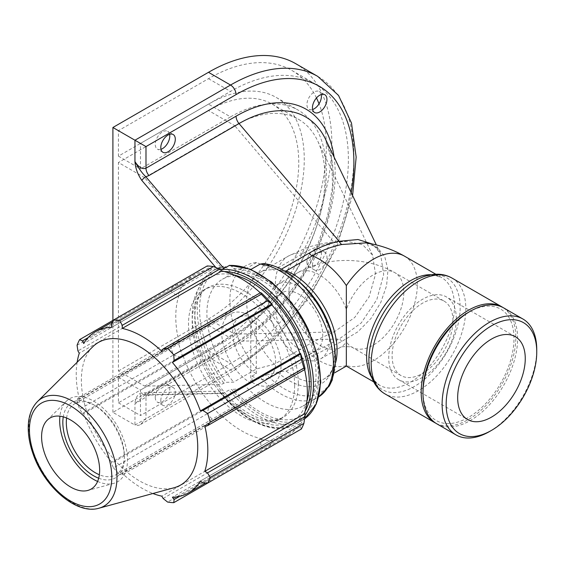 <?xml version="1.0" encoding="UTF-8"?>
<svg xmlns="http://www.w3.org/2000/svg" width="565" height="565" viewBox="0 0 565 565"><rect width="100%" height="100%" fill="white"/><g stroke="black" fill="none" stroke-linecap="round" stroke-linejoin="round"><path stroke-width="0.42" stroke-dasharray="2.83 2.12" d="M160.792 400.627A10.262 5.925 -60 0 1 165.27 390.302A10.262 5.925 -60 0 1 173.173 387.548A10.262 5.925 -60 0 1 173.173 399.399A10.262 5.925 -60 0 1 162.918 405.324A10.262 5.925 -60 0 1 160.792 400.627M155.276 397.442A10.262 5.925 120 0 0 157.402 402.139A10.262 5.925 120 0 0 167.664 396.213A10.262 5.925 120 0 0 167.664 384.37A10.262 5.925 120 0 0 159.754 387.117A10.262 5.925 120 0 0 155.276 397.442M312.438 265.317A10.262 5.925 -60 0 1 316.916 254.992A10.262 5.925 -60 0 1 324.826 252.237A10.262 5.925 -60 0 1 324.826 264.088A10.262 5.925 -60 0 1 314.564 270.014A10.262 5.925 -60 0 1 312.438 265.317M306.922 262.132A10.262 5.925 120 0 0 309.048 266.828A10.262 5.925 120 0 0 319.31 260.903A10.262 5.925 120 0 0 319.31 249.059A10.262 5.925 120 0 0 311.4 251.806A10.262 5.925 120 0 0 306.922 262.132M169.613 134.322A10.262 5.925 120 0 0 167.664 131.341A10.262 5.925 120 0 0 159.754 134.089A10.262 5.925 120 0 0 155.276 144.414A10.262 5.925 120 0 0 157.402 149.111A10.262 5.925 120 0 0 160.961 149.308M321.259 94.525A10.262 5.925 120 0 0 319.31 91.544A10.262 5.925 120 0 0 311.4 94.291A10.262 5.925 120 0 0 306.922 104.617A10.262 5.925 120 0 0 309.048 109.313A10.262 5.925 120 0 0 312.607 109.518M222.575 393.452L144.668 395.126A3.898 3.037 88.8 0 1 141.829 392.823L219.524 391.15L220.131 392.428L222.575 393.452L229.164 390.069L231.572 389.37A85.4 49.303 -120 0 0 320.341 379.073A85.4 49.303 -120 0 0 231.572 266.277L233.543 268.594L241.933 273.319L245.259 272.711L250.945 269.427M141.829 392.823C137.676 394.066 135.388 397.704 134.957 403.728L144.661 395.126A3.898 3.037 88.8 0 0 145.855 394.787L223.888 393.113M236.057 345.123A7.797 4.506 -120 0 1 237.674 341.55L260.769 324.889L282.655 302.402L301.872 275.529L317.177 245.959L327.615 215.576L332.538 186.351L331.719 160.255L325.461 139.11A133.269 76.939 -60 0 1 239.03 341.189A7.797 4.506 -120 0 0 237.674 341.55L144.287 395.203L148.962 393.191A7.797 4.506 -120 0 0 147.599 393.551A7.797 4.506 -120 0 0 145.989 397.124L236.057 345.123A140.191 80.936 120 0 0 334.085 157.049M295.707 63.668A174.444 100.718 -60 0 1 322.446 203.449A174.444 100.718 -60 0 1 208.485 357.172L112.901 412.358L134.957 425.092L134.957 403.728L145.989 397.124L145.989 418.722L140.473 424.541L139.167 425.17L136.702 425.6L134.957 425.092L230.541 369.906A7.797 4.506 -120 0 0 234.44 370.294A7.797 4.506 -120 0 0 236.057 366.72L145.989 418.722M112.901 412.358L112.901 320.412M224.369 271.56A85.4 49.303 -120 0 0 219.524 271.807L221.12 269.802M366.092 242.879L377.293 247.406L384.765 256.63L387.957 269.823L386.594 285.671L380.775 302.487L371 318.441L357.871 331.825L341.839 341.408L312.389 356.049L286.236 371.149L279.4 371.798L266.701 374.927A72.249 41.711 -120 0 0 318.081 393.876A72.249 41.711 -120 0 0 334.473 346.098M260.154 377.413L245.259 386.015A75.039 43.321 -120 0 0 302.988 406.009L318.745 396.891A75.039 43.321 60 0 1 317.876 397.414A75.039 43.321 60 0 1 260.154 377.413L266.701 374.927M245.259 386.015C240.958 388.106 237.053 389.207 233.543 389.327L231.572 389.37M341.839 341.408A7.797 2.564 -114.7 0 0 339.113 339.042L361.233 322.954L376.813 299.62L383.684 274.484L380.492 253.572L372.568 244.08M229.164 265.479L231.572 266.277M295.58 278.729A72.249 41.711 -120 0 0 266.701 264.406L263.664 263.53M266.701 264.406L279.4 270.324L284.732 271.052M294.633 385.457A75.039 43.321 -120 0 0 261.877 309.945A75.039 43.321 -120 0 0 204.057 289.838A75.039 43.321 -120 0 0 204.05 376.481A75.039 43.321 -120 0 0 279.089 419.809A75.039 43.321 -120 0 0 294.633 385.457M435.947 423.298A66.91 38.632 120 0 0 487.185 404.243A66.91 38.632 120 0 0 515.803 337.531A66.91 38.632 120 0 0 502.836 307.445M334.042 242.477C322.29 244.504 311.958 248.148 303.038 253.424L274.315 270.006A62.136 35.87 -120 0 0 259.519 272.718A62.136 35.87 -120 0 0 274.315 364.256L303.038 347.673C311.958 342.482 322.29 337.249 334.042 331.973L354.679 317.53L369.129 296.78L375.52 274.18L372.618 255.182L362.631 244.694L347.157 241.347L334.042 242.477L234.715 125.656L144.64 177.657L221.19 267.683A87.045 50.257 -120 0 0 212.758 270.953A87.045 50.257 -120 0 0 221.19 384.468L226.035 382.314L233.585 382.159L256.567 368.889L274.315 364.256M274.315 270.006L256.567 262.555A75.039 43.321 -120 0 0 245.415 265.96A75.039 43.321 -120 0 0 256.567 368.889M256.567 262.555L233.585 275.819A75.039 43.321 -120 0 0 222.433 279.23A75.039 43.321 -120 0 0 233.585 382.159M233.585 275.819L226.035 266.934L223.705 266.235L221.19 267.683M223.705 383.014A87.045 50.257 60 0 1 215.272 269.498L223.705 266.235A87.045 50.257 60 0 0 215.272 269.498L212.758 270.953M252.018 321.471L252.018 315.277L250.761 316.005A41.047 23.695 -120 0 0 230.238 313.971A41.047 23.695 -120 0 0 221.741 332.757A41.047 23.695 -120 0 0 250.761 383.028L252.018 382.307L252.018 376.106A33.455 19.316 -120 0 0 268.749 377.766A33.455 19.316 -120 0 0 273.877 350.957A33.455 19.316 -120 0 0 252.018 321.471L256.277 319.013A33.455 19.316 60 0 0 239.546 317.361L282.366 292.642A33.455 19.316 -120 0 0 275.438 307.953A33.455 19.316 -120 0 0 290.043 341.62A33.455 19.316 -120 0 0 315.821 350.59A33.455 19.316 -120 0 0 322.749 335.271A33.455 19.316 -120 0 0 308.144 301.604A33.455 19.316 -120 0 0 282.366 292.642M252.018 382.307A41.047 23.695 -120 0 0 272.542 384.334A41.047 23.695 -120 0 0 278.835 351.444A41.047 23.695 -120 0 0 252.018 315.277M252.018 376.106L256.277 373.649A33.455 19.316 60 0 1 232.618 332.672A33.455 19.316 60 0 1 239.546 317.361M346.345 309.458L346.345 341.641A43.018 24.832 -120 0 1 340.815 347.193A43.018 24.832 -120 0 1 297.804 322.361A43.018 24.832 -120 0 1 297.804 272.69A43.018 24.832 -120 0 1 346.345 309.458A43.018 24.832 -60 0 1 394.893 272.69A43.018 24.832 -60 0 1 394.893 322.361A43.018 24.832 -60 0 1 351.875 347.193A43.018 24.832 -60 0 1 346.345 341.641M329.508 339.177A43.018 24.832 60 0 1 320.602 358.867A43.018 24.832 60 0 1 277.585 334.028A43.018 24.832 60 0 1 277.585 284.357A43.018 24.832 60 0 1 310.736 295.883A43.018 24.832 60 0 1 329.508 339.177M221.572 270.042A94.044 54.297 -120 0 0 210.865 268.982L208.796 267.972L207.193 265.967M260.296 292.804A93.041 53.717 60 0 1 261.355 293.793L261.567 293.136M304.994 368.352L304.316 368.203A93.041 53.717 60 0 1 304.641 369.616M301.336 429.019L300.396 426.632L300.559 424.336A94.044 54.297 -120 0 0 304.994 414.526M300.559 424.336L299.93 423.595A93.041 53.717 60 0 1 288.094 435.403A93.041 53.717 60 0 1 271.949 439.747L272.281 440.665L271.518 443.306L267.457 448.582A100.047 57.764 60 0 1 261.284 447.967L260.578 442.226L261.567 439.598A94.044 54.297 -120 0 0 272.281 440.665M261.567 439.598L261.355 438.701A93.041 53.717 60 0 1 221.784 415.854L219.736 418.644L213.372 420.304A100.047 57.764 60 0 1 207.193 413.785L208.796 407.097L210.865 405.204A94.044 54.297 -120 0 0 221.572 416.511M210.865 405.204L211.19 404.667A93.041 53.717 60 0 1 183.215 356.211L179.917 357.073L173.321 355.11A100.047 57.764 60 0 1 170.764 346.5L175.383 341.825L178.152 341.295A94.044 54.297 -120 0 0 182.587 356.225M178.152 341.295L178.822 341.444A93.041 53.717 60 0 1 178.822 295.749L178.152 295.114L175.383 294.662L170.764 291.18A100.047 57.764 60 0 1 173.321 285.53L179.917 284.647L182.587 285.311A94.044 54.297 -120 0 0 178.152 295.114M182.587 285.311L183.215 286.052A93.041 53.717 60 0 1 195.052 274.244A93.041 53.717 60 0 1 211.19 269.893L210.865 268.982M88.062 337.679L179.917 284.647M183.215 286.052L83.669 343.52M173.321 285.53L113.501 320.058M178.822 341.444L79.277 398.911L77.942 398.085L175.383 341.825M170.764 346.5L77.066 400.592L77.942 398.085M211.19 404.667L111.644 462.142L111.354 463.349L208.796 407.097M207.193 413.785L113.501 467.884L111.354 463.349M163.137 498.478L260.578 442.226M261.355 438.701L161.809 496.169M261.284 447.967L167.586 502.059M202.955 482.891L300.396 426.632M299.93 423.595L200.384 481.069M304.316 368.203L204.77 425.678M66.599 418.008A41.047 23.695 60 0 1 74.82 403.7A41.047 23.695 60 0 1 95.344 405.734A41.047 23.695 60 0 1 124.364 456.004A41.047 23.695 60 0 1 115.867 474.791A41.047 23.695 60 0 1 99.369 474.762M124.364 456.004L124.364 458.017A43.505 25.121 -120 0 0 93.599 404.731A43.505 25.121 -120 0 0 63.259 416.85M98.698 478.23A43.505 25.121 -120 0 0 124.364 458.017M97.604 481.444A47.954 27.685 -120 0 0 113.699 483.393A47.954 27.685 -120 0 0 127.506 459.832A47.954 27.685 -120 0 0 104.179 409.159A47.954 27.685 -120 0 0 66.296 401.277A47.954 27.685 -120 0 0 59.932 416.186M92.695 346.839A82.285 47.509 -120 0 0 98.409 437.48A82.285 47.509 -120 0 0 174.048 487.75M77.144 362.257A93.041 53.717 -120 0 0 79.277 398.911M77.066 400.592A100.047 57.764 -120 0 0 79.63 409.201L173.321 355.11M179.917 357.073L82.476 413.326L79.63 409.201M82.476 413.326L83.669 413.679A93.041 53.717 -120 0 0 111.644 462.142M113.501 467.884A100.047 57.764 -120 0 0 119.681 474.402L213.372 420.304M219.736 418.644L122.294 474.897L119.681 474.402M122.294 474.897L122.238 473.329A93.041 53.717 -120 0 0 152.917 493.506M271.518 443.306L179.663 496.338M271.949 439.747L172.403 497.221M221.784 415.854L122.238 473.329M183.215 356.211L83.669 413.679M175.383 294.662L77.942 350.922M77.066 345.272L170.764 291.18M178.822 295.749L79.277 353.224M208.796 267.972L111.354 324.232M211.19 269.893L111.644 327.368M261.355 293.793L161.809 351.261M489.438 431.575A66.91 38.632 120 0 0 536.75 349.629M436.844 423.842A66.91 38.632 120 0 0 488.407 405.917A66.91 38.632 120 0 0 517.618 338.576A66.91 38.632 120 0 0 503.754 307.946M456.329 318.808A47.792 27.593 120 0 0 446.428 296.929A47.792 27.593 120 0 0 409.597 309.733A47.792 27.593 120 0 0 388.734 357.829A47.792 27.593 120 0 0 398.636 379.708A47.792 27.593 120 0 0 435.467 366.904A47.792 27.593 120 0 0 456.329 318.808M452.946 320.758A43.018 24.832 120 0 0 444.041 301.067A43.018 24.832 120 0 0 410.889 312.586A43.018 24.832 120 0 0 392.117 355.879A43.018 24.832 120 0 0 401.023 375.57A43.018 24.832 120 0 0 434.174 364.044A43.018 24.832 120 0 0 452.946 320.758M422.987 391.121A64.346 37.149 120 0 0 468.484 417.387A64.346 37.149 120 0 0 513.988 338.576A64.346 37.149 120 0 0 468.484 312.311M250.761 383.028L250.761 316.005M256.277 373.649L256.277 319.013M144.64 177.657L118.417 162.515L118.417 370.965L144.64 386.107L221.19 384.468M316.478 97.957A166.647 96.212 120 0 0 291.808 70.42A166.647 96.212 120 0 0 208.485 78.676L118.417 130.677L118.417 156.145L208.485 104.144A135.452 78.203 -60 0 1 276.207 97.434A135.452 78.203 -60 0 1 296.971 205.971A135.452 78.203 -60 0 1 208.485 325.334L118.417 377.335L118.417 402.803L208.485 350.801A166.647 96.212 120 0 0 319.041 103.833M230.541 116.877A135.452 78.203 -60 0 1 298.264 110.168A135.452 78.203 -60 0 1 319.027 218.704A135.452 78.203 -60 0 1 230.541 338.068L140.473 390.069L140.473 415.536L230.541 363.535A166.647 96.212 120 0 0 339.41 216.692A166.647 96.212 120 0 0 313.865 83.154A166.647 96.212 120 0 0 230.541 91.41L140.473 143.411L140.473 168.879L230.541 116.877L208.485 104.144M118.417 156.145L140.473 168.879M118.417 130.677L140.473 143.411M118.417 402.803L140.473 415.536M118.417 377.335L140.473 390.069M144.64 386.107L234.715 334.106A127.648 73.697 120 0 0 317.495 140.544A127.648 73.697 120 0 0 298.539 119.328A127.648 73.697 120 0 0 234.715 125.656L208.485 110.514L118.417 162.515M118.417 370.965L208.485 318.964A127.648 73.697 120 0 0 291.879 206.479A127.648 73.697 120 0 0 272.309 104.186A127.648 73.697 120 0 0 208.485 110.514M219.524 391.15A85.4 49.303 -120 0 0 305.072 411.355M215.908 267.556L219.524 271.807M234.228 275.084A82.836 47.827 -120 0 0 192.785 325.687A82.836 47.827 -120 0 0 250.761 417.154A82.836 47.827 -120 0 0 306.95 401.051M279.4 371.798L308.984 354.714L339.113 339.042L239.03 341.189L148.962 393.191M281.363 269.194L279.4 270.324M298.306 383.331A75.039 43.321 60 0 1 282.768 417.683A75.039 43.321 60 0 1 245.245 413.968A75.039 43.321 60 0 1 196.225 347.842A75.039 43.321 60 0 1 207.729 287.719A75.039 43.321 60 0 1 265.55 307.819A75.039 43.321 60 0 1 298.306 383.331M233.543 268.594A82.836 47.827 60 0 1 318.526 378.027A82.836 47.827 60 0 1 233.543 389.327M241.933 273.326L256.341 277.429C273.305 285.629 288.122 300.552 300.806 322.191C321.937 357.765 319.585 398.989 302.988 406.009A75.039 43.321 -120 0 0 308.787 330.652M296.109 308.695A75.039 43.321 -120 0 0 245.259 272.711M277.57 269.562A64.919 37.481 60 0 1 298.814 281.419C292.176 275.96 285.791 272.295 279.668 270.416M286.236 371.149A62.136 35.87 -120 0 0 324.225 378.847C332.969 374.079 336.147 361.784 333.76 341.952A64.919 37.481 60 0 1 277.57 372.279M451.958 278.044A66.91 38.632 -60 0 1 465.814 308.674A66.91 38.632 -60 0 1 418.503 390.627A66.91 38.632 -60 0 1 385.048 393.939M371.869 377.787A62.136 35.87 120 0 0 379.489 385.21L374.482 380.704C370.647 375.767 368.797 368.182 368.938 357.942A64.523 37.255 120 0 0 414.526 386.382A64.523 37.255 120 0 0 460.15 307.353A64.523 37.255 120 0 0 412.725 282.09C421.525 276.85 429.026 274.654 435.22 275.515L441.618 277.592A62.136 35.87 120 0 0 431.377 274.71M373.705 381.869L379.489 385.21A62.136 35.87 120 0 0 427.366 368.564A62.136 35.87 120 0 0 454.493 306.039A62.136 35.87 120 0 0 441.618 277.592L435.841 274.251M404.448 256.129A62.136 35.87 -60 0 1 417.316 284.576A62.136 35.87 -60 0 1 392.647 344.41A62.136 35.87 -60 0 1 346.345 365.541L346.748 365.633L346.345 365.541A62.136 35.87 -120 0 1 312.389 356.049A7.797 4.506 -120 0 0 308.984 354.714M334.346 373.006L324.225 378.847A62.136 35.87 -120 0 0 335.652 362.448M351.253 192.764A166.647 96.212 -60 0 1 236.057 366.72M208.485 357.172L230.541 369.906A174.444 100.718 120 0 0 344.502 216.183A174.444 100.718 120 0 0 317.763 76.402M304.966 415.522A87.045 50.257 60 0 1 295.446 424.23A87.045 50.257 60 0 1 221.763 393.381M303.038 253.424A62.136 35.87 -120 0 0 288.242 256.129A62.136 35.87 -120 0 0 303.038 347.673M226.035 266.934A85.4 49.303 -120 0 0 226.035 382.314M220.131 392.428C243.346 422.104 275.762 436.208 295.446 424.23L304.606 418.799A87.045 50.257 60 0 1 302.31 420.261A87.045 50.257 60 0 1 229.164 390.069M37.467 401.588A62.256 35.948 -120 0 0 41.789 470.165A62.256 35.948 -120 0 0 99.016 508.196M208.485 325.334L230.541 338.068M208.485 78.676L230.541 91.41M208.485 350.801L230.541 363.535M208.485 318.964L234.715 334.106L334.042 331.973M173.173 387.548L167.664 384.37M162.918 405.324L157.402 402.139M324.826 252.237L319.31 249.059M314.564 270.014L309.048 266.828M173.173 134.519L167.664 131.341M162.918 152.296L157.402 149.111M324.826 94.729L319.31 91.544M314.564 112.499L309.048 109.313M380.485 253.544L376.347 244.949M279.089 419.809L282.768 417.683L274.512 420.346C267.337 421.257 258.883 419.004 249.144 413.58C225.463 400.507 201.853 366.021 196.232 335.596C192.382 310.305 196.217 294.344 207.729 287.719L204.057 289.838M380.492 253.572C377.688 247.47 372.723 243.875 365.604 242.802M140.473 424.541L234.44 370.294L274.322 339.593L309.592 297.112L336.641 247.35L352.595 195.547M347.157 241.347C333.223 241.255 319.79 243.388 306.859 247.731L288.242 256.129L259.519 272.718M245.415 265.96L222.433 279.23M315.821 350.59L268.749 377.766M320.602 358.867L340.49 347.369C339.939 346.126 354.276 346.762 352.2 347.369L401.023 375.57M277.585 284.357L297.804 272.69C326.069 256.376 366.629 256.376 394.893 272.69L444.041 301.067M95.344 405.734L93.599 404.731M115.867 474.791L272.542 384.334M74.82 403.7L230.238 313.971M288.094 435.403L205.618 483.019M195.052 274.244L112.576 321.859M47.248 420.155L66.296 401.277M113.699 483.393L87.829 490.441M515.358 336.726L446.428 296.929M398.636 379.708L467.566 419.505M276.207 97.434L298.264 110.168M291.808 70.42L313.865 83.154M372.618 255.182L317.495 140.544M272.309 104.186L298.539 119.328"/><path stroke-width="0.85" d="M160.792 147.599A10.262 5.925 -60 0 1 165.27 137.274A10.262 5.925 -60 0 1 173.173 134.519A10.262 5.925 -60 0 1 173.173 146.37A10.262 5.925 -60 0 1 162.918 152.296A10.262 5.925 -60 0 1 160.792 147.599M160.961 149.308A10.262 5.925 120 0 0 169.613 134.322M312.438 107.802A10.262 5.925 -60 0 1 316.916 97.477A10.262 5.925 -60 0 1 324.826 94.729A10.262 5.925 -60 0 1 324.826 106.573A10.262 5.925 -60 0 1 314.564 112.499A10.262 5.925 -60 0 1 312.438 107.802M312.607 109.518A10.262 5.925 120 0 0 321.259 94.525M134.957 161.59C135.395 168.116 137.691 174.394 141.829 180.426A3.898 0.961 -40.4 0 1 145.855 176.746C142.366 173.526 138.729 168.469 134.957 161.59C138.637 167.332 142.309 169.528 145.989 168.193L145.989 146.589L134.957 140.226L134.957 161.59M112.901 320.412L112.901 127.492L134.957 140.226L230.541 85.04A7.797 4.506 60 0 1 236.057 94.588A166.647 96.212 -60 0 1 351.253 192.764M221.12 269.802L229.68 265.338L250.267 269.159L271.772 282.147L291.688 302.699L307.664 328.322L317.777 355.929L320.786 382.201L316.266 404.032L304.606 418.799A87.045 50.257 60 0 0 307 328.526A87.045 50.257 60 0 0 229.164 265.479M223.888 268.523L145.855 176.746L148.962 175.56A7.797 4.506 60 0 1 145.989 168.193L236.057 116.192A7.797 4.506 60 0 0 239.03 123.558A133.269 76.939 -60 0 1 325.461 139.11L376.347 244.949M372.568 244.08L358.019 239.525L339.113 241.276C328.103 243.783 318.06 247.774 308.984 253.247L281.363 269.194M250.945 269.427L260.154 264.116A75.039 43.321 60 0 1 324.155 323.138A75.039 43.321 60 0 1 318.745 396.884L329.339 385.944L332.234 380.012L335.695 360.519L334.473 346.098A72.249 41.711 -120 0 0 295.58 278.729C285.141 270.028 274.505 264.964 263.664 263.523L260.154 264.116M502.836 307.445A66.91 38.632 120 0 0 501.946 306.901A66.91 38.632 120 0 0 435.029 345.533A66.91 38.632 120 0 0 435.029 422.797A66.91 38.632 120 0 0 435.947 423.298M435.841 274.251L404.448 256.129A62.136 35.87 -60 0 0 346.345 285.565L346.345 365.541M284.732 271.052L286.236 270.946L312.389 255.846C321.323 250.542 331.139 246.757 341.839 244.497A7.797 3.757 78.2 0 1 339.113 241.276L239.03 123.558L148.962 175.56M341.839 244.497L366.092 242.879M112.901 127.492L208.485 72.306A174.444 100.718 -60 0 1 295.707 63.668L317.763 76.402A174.444 100.718 120 0 0 230.541 85.04L208.485 72.306M213.372 266.581L119.681 320.673A100.047 57.764 -120 0 0 113.501 320.058L207.193 265.967A100.047 57.764 60 0 1 213.372 266.581L219.736 269.06L221.572 270.042L221.784 270.946A93.041 53.717 60 0 1 260.296 292.804M272.281 304.436A94.044 54.297 -120 0 0 261.567 293.136L260.578 292.635L261.284 294.238A100.047 57.764 60 0 1 267.457 300.757L272.281 304.436L271.949 304.973A93.041 53.717 60 0 1 299.93 353.436L300.559 353.422L301.336 359.439A100.047 57.764 60 0 1 303.892 368.041L304.93 369.454L304.994 368.352A94.044 54.297 -120 0 0 300.559 353.422M304.641 369.616A93.041 53.717 60 0 1 304.316 413.898L304.994 414.526L304.93 416.617L303.892 423.369A100.047 57.764 60 0 1 301.336 429.019L207.645 483.11L202.955 482.891L200.384 481.069A93.041 53.717 -120 0 1 188.548 492.878A93.041 53.717 -120 0 1 172.403 497.221L174.077 499.566L173.766 502.673L267.457 448.582M221.784 270.946L122.238 328.42L122.294 325.313L219.736 269.06M119.681 320.673L122.294 325.313M82.476 340.907L79.63 339.622L113.501 320.058L111.354 324.232L111.644 327.368A93.041 53.717 -120 0 0 95.506 331.719A93.041 53.717 -120 0 0 83.669 343.52L82.476 340.907L88.062 337.679M152.917 493.506A93.041 53.717 -120 0 0 161.809 496.169L163.137 498.478L167.586 502.059A100.047 57.764 -120 0 0 173.766 502.673M304.316 413.898L204.77 471.365A93.041 53.717 -120 0 0 207.821 450.277A93.041 53.717 -120 0 0 204.77 425.678L207.489 425.713L304.93 369.454M303.892 368.041L210.201 422.14L207.489 425.713M271.949 304.973L172.403 362.448L174.077 360.442L271.518 304.182M267.457 300.757L173.766 354.855L174.077 360.442M99.369 474.762A41.047 23.695 60 0 1 66.317 422.493A41.047 23.695 60 0 1 66.599 418.008M63.259 416.85A43.505 25.121 -120 0 0 98.698 478.23M59.932 416.186A47.954 27.685 -120 0 0 59.692 420.678A47.954 27.685 -120 0 0 97.604 481.444M304.93 416.617L207.489 472.877L210.201 477.46L303.892 423.369M207.489 472.877L204.77 471.365M99.016 508.196L174.048 487.75A82.285 47.509 -120 0 0 197.743 447.318A82.285 47.509 -120 0 0 157.706 360.364A82.285 47.509 -120 0 0 92.695 346.839L37.467 401.588C31.555 407.704 28.483 416.101 28.25 426.794C28.102 435.156 29.627 443.963 32.827 453.222C43.865 486.557 76.367 515.139 99.016 508.196A62.256 35.948 -120 0 0 116.948 477.609A62.256 35.948 -120 0 0 72.92 401.355A62.256 35.948 -120 0 0 37.467 401.588M210.201 422.14A100.047 57.764 -120 0 0 207.645 413.531L301.336 359.439M300.396 354.206L202.955 410.465L207.645 413.531M202.955 410.465L200.384 410.91A93.041 53.717 -120 0 0 172.403 362.448M173.766 354.855A100.047 57.764 -120 0 0 167.586 348.33L261.284 294.238M260.578 292.635L163.137 348.895L167.586 348.33M163.137 348.895L161.809 351.261A93.041 53.717 -120 0 0 122.238 328.42M79.63 339.622A100.047 57.764 -120 0 0 77.066 345.272L77.942 350.922L79.277 353.224A93.041 53.717 -120 0 0 77.144 362.257M207.645 483.11A100.047 57.764 -120 0 0 210.201 477.46M179.663 496.338L174.077 499.566M299.93 353.436L200.384 410.91M99.645 470.278A41.047 23.695 -120 0 0 79.679 426.907A41.047 23.695 -120 0 0 47.248 420.155A41.047 23.695 -120 0 0 41.598 436.759A41.047 23.695 -120 0 0 57.524 475.864A41.047 23.695 -120 0 0 87.829 490.441A41.047 23.695 -120 0 0 99.645 470.278M536.75 349.629A66.91 38.632 120 0 0 522.893 318.992A66.91 38.632 120 0 0 455.976 357.631A66.91 38.632 120 0 0 455.976 434.895A66.91 38.632 120 0 0 489.438 431.575L491.465 430.41A64.043 36.979 -60 0 1 446.173 404.257A64.043 36.979 -60 0 1 491.465 325.821A64.043 36.979 -60 0 1 536.75 351.967L536.75 349.629M536.75 351.967A64.043 36.979 -60 0 1 491.465 430.41M522.893 318.992L503.754 307.946A66.91 38.632 120 0 0 470.299 311.266A66.91 38.632 120 0 0 422.987 393.212A66.91 38.632 120 0 0 436.844 423.842L455.976 434.895M525.259 358.606A47.792 27.593 120 0 0 515.358 336.726A47.792 27.593 120 0 0 478.527 349.53A47.792 27.593 120 0 0 457.664 397.626A47.792 27.593 120 0 0 467.566 419.505A47.792 27.593 120 0 0 504.397 406.701A47.792 27.593 120 0 0 525.259 358.606M470.299 311.266L468.484 312.311A64.346 37.149 120 0 0 422.987 391.121L422.987 393.212M319.041 103.833A166.647 96.212 120 0 0 316.478 97.957M305.072 411.355A85.4 49.303 -120 0 0 293.461 324.861A85.4 49.303 -120 0 0 224.369 271.56M141.829 180.426L215.908 267.556M306.95 401.051A82.836 47.827 -120 0 0 309.338 383.331A82.836 47.827 -120 0 0 234.228 275.084M334.085 157.049A140.191 80.936 120 0 0 236.057 116.192M308.787 330.652A75.039 43.321 -120 0 0 296.109 308.695M295.58 278.729L298.814 281.419A64.919 37.481 60 0 1 333.76 341.952L334.473 346.098M451.958 278.044C447.565 275.543 442.748 274.272 437.515 274.23C429.28 274.265 421.017 276.892 412.725 282.09A64.523 37.255 120 0 0 368.938 357.942C368.578 367.723 370.442 376.184 374.524 383.338C377.18 387.851 380.683 391.383 385.048 393.939A66.91 38.632 -60 0 1 385.04 316.675A66.91 38.632 -60 0 1 451.958 278.044L501.946 306.901M431.377 274.71A62.136 35.87 120 0 0 379.489 313.469A62.136 35.87 120 0 0 371.869 377.787M346.345 285.565A62.136 35.87 -120 0 0 312.389 255.846A7.797 4.506 60 0 1 308.984 253.247M335.652 362.448A62.136 35.87 -120 0 0 286.236 270.946M145.989 146.589L236.057 94.588M221.763 269.484A87.045 50.257 60 0 1 295.876 324.472A87.045 50.257 60 0 1 304.966 415.522M111.806 477.298A58.244 33.625 60 0 1 70.625 501.077A58.244 33.625 60 0 1 29.437 429.739A58.244 33.625 60 0 1 70.625 405.96A58.244 33.625 60 0 1 111.806 477.298M385.048 393.939L435.029 422.797M373.705 381.869L346.345 366.078L334.346 373.006M366.049 242.872L365.604 242.802M365.64 242.809C379.595 244.92 392.527 249.363 404.448 256.129M352.595 195.547L356.162 157.077L351.472 122.986L338.506 95.386L317.763 76.402M205.618 483.019L188.548 492.878M112.576 321.859L95.506 331.719"/></g></svg>
